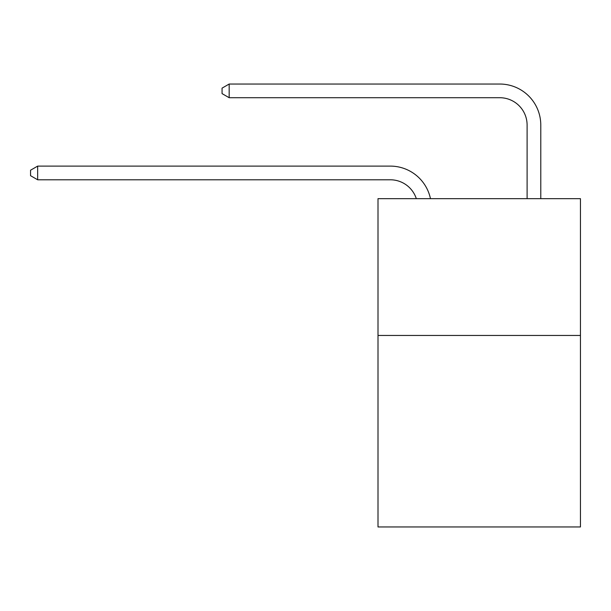 <?xml version="1.0" encoding="UTF-8"?>
<svg xmlns="http://www.w3.org/2000/svg" width="611" height="611" viewBox="0 0 611 611"><rect width="100%" height="100%" fill="white"/><g stroke="black" fill="none" stroke-linecap="round" stroke-linejoin="round"><path stroke-width="0.92" d="M580.45 335.454L580.45 526.965L378.003 526.965L378.003 198.667L580.45 198.667L580.45 335.454L378.003 335.454M390.307 166.108L37.661 166.108L390.307 166.108A41.036 41.036 172 0 1 430.465 198.667M527.102 198.667L527.102 125.072A27.358 27.358 24.2 0 0 499.745 97.714L229.171 97.714L222.06 93.613L222.06 88.137L229.171 84.035L499.745 84.035A41.036 41.036 20.8 0 1 540.781 125.072L540.781 198.667M527.102 125.072A27.358 27.358 -159.2 0 0 499.745 97.714A27.358 27.358 -159.2 0 1 527.102 125.072A27.358 27.358 -159.2 0 0 499.745 97.714A27.358 27.358 -159.2 0 1 527.102 125.072A27.358 27.358 -159.2 0 0 499.745 97.714A27.358 27.358 -159.2 0 1 527.102 125.072A27.358 27.358 -159.2 0 0 499.745 97.714A27.358 27.358 -159.2 0 1 527.102 125.072A27.358 27.358 -159.2 0 0 499.745 97.714A27.358 27.358 -159.2 0 1 527.102 125.072A27.358 27.358 -159.2 0 0 499.745 97.714A27.358 27.358 -159.2 0 1 527.102 125.072A27.358 27.358 -159.2 0 0 499.745 97.714A27.358 27.358 -159.2 0 1 527.102 125.072A27.358 27.358 -159.2 0 0 499.745 97.714M416.32 198.667A27.358 27.358 -8 0 0 390.307 179.787L37.661 179.787L30.55 175.685L30.55 170.217L37.661 166.108L37.661 179.787M229.171 84.035L229.171 97.714"/></g></svg>

